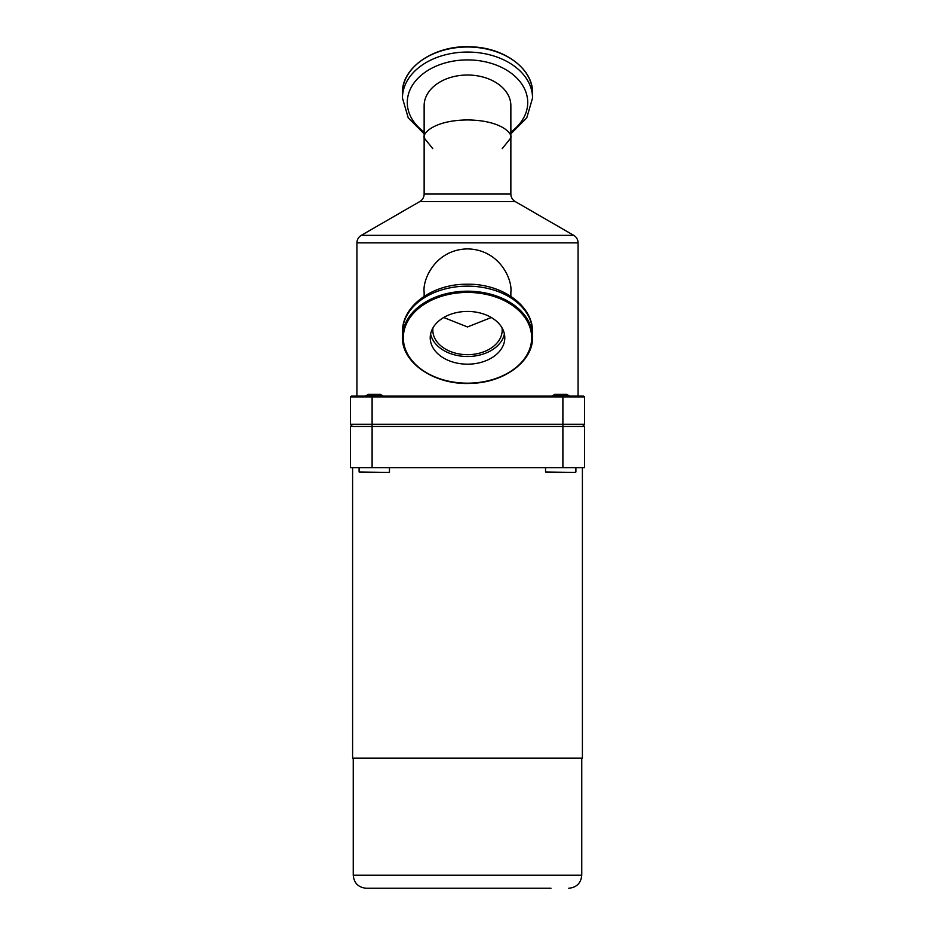<?xml version="1.0" encoding="UTF-8"?>
<svg xmlns="http://www.w3.org/2000/svg" width="935" height="935" viewBox="0 0 935 935"><rect width="100%" height="100%" fill="white"/><g stroke="black" fill="none" stroke-linecap="round" stroke-linejoin="round"><path stroke-width="1.4" d="M424.139 292.538L424.139 292.269C422.398 279.588 435.406 249.505 467.5 248.909C499.594 249.505 512.602 279.588 510.861 292.269L510.861 296.337M443.693 317.503L467.5 326.958L491.307 317.503L467.5 326.958L443.704 317.503M430.217 337.804A37.295 26.367 180 0 0 467.5 364.171A37.295 26.367 180 0 0 504.795 337.804A37.295 26.367 180 0 0 467.5 311.437A37.295 26.367 180 0 0 430.217 337.804M430.603 333.97A37.295 26.367 180 0 0 467.5 356.504A37.295 26.367 180 0 0 504.397 333.97M402.459 332.135L402.459 337.184A65.041 45.99 180 0 0 467.5 383.175A65.041 45.99 180 0 0 532.541 337.184A65.041 45.99 180 0 0 467.5 291.194A65.041 45.99 180 0 0 402.459 337.184C401.501 362.955 435.137 385.442 470.995 383.362C504.397 382.649 533.301 361.12 532.541 337.184L532.541 332.135A65.041 45.99 180 0 0 467.5 286.145A65.041 45.99 180 0 0 402.459 332.135C401.898 305.558 433.08 283.866 466.904 284.24C501.137 283.387 533.125 305.219 532.541 332.135M432.963 327.858A34.688 24.532 180 0 0 432.811 330.137A34.688 24.532 180 0 0 467.5 354.669A34.688 24.532 180 0 0 502.188 330.137A34.688 24.532 180 0 0 502.037 327.858M424.139 296.337L424.139 292.269C422.398 279.588 435.406 249.505 467.5 248.909C499.594 249.505 512.602 279.588 510.861 292.269M424.139 133.845L408.244 117.892L402.459 98.046A65.041 45.99 0 0 1 467.5 52.056A65.041 45.99 0 0 1 532.541 98.046L532.541 92.997A65.041 45.99 0 0 0 467.5 47.007A65.041 45.99 0 0 0 402.459 92.997C401.489 67.227 435.137 44.74 470.995 46.82C504.397 47.533 533.301 69.061 532.541 92.997M402.459 98.046L402.459 92.997M424.139 105.69A43.361 30.656 0 0 1 467.5 75.022A43.361 30.656 0 0 1 510.861 105.69L510.861 137.912C512.602 132.653 499.594 120.194 467.5 119.949C435.406 120.194 422.398 132.653 424.139 137.912L424.139 105.69M502.188 148.688L510.861 137.912C512.602 132.653 499.594 120.194 467.5 119.949C435.406 120.194 422.398 132.653 424.139 137.912L432.811 148.688M372.422 472.432L367.093 472.432M365.608 395.902L382.953 395.902L380.323 394.383L368.238 394.383L365.608 396.113M575.469 472.432L545.549 472L575.469 472.432M552.047 395.902L569.392 395.902L566.762 394.383L554.677 394.383L552.047 396.113M555.507 472.432L562.73 472.432M578.064 396.113L578.064 242.866A8.672 8.672 0 0 0 573.728 235.351L515.197 201.551A8.672 8.672 0 0 1 510.861 194.048L510.861 137.912M356.936 396.113L356.936 242.866A8.672 8.672 0 0 1 361.272 235.351L573.728 235.351M424.139 137.912L424.139 194.048A8.672 8.672 0 0 1 419.803 201.551L361.272 235.351M350.426 396.989L351.291 396.113L583.709 396.113L584.574 396.989L584.574 424.303L350.426 424.303L350.426 396.989L372.107 396.989L372.107 426.465L350.426 426.465L350.426 467.664L562.893 467.664L562.893 426.465L372.107 426.465L372.107 467.664M584.574 396.989L372.107 396.989L372.107 396.113M352.6 467.664L352.6 758.168L582.4 758.168L582.4 467.664M582.4 424.303L584.574 426.465L584.574 467.664L562.893 467.664M584.574 426.465L562.893 426.465L562.893 396.113M352.6 424.303L350.426 426.465M398.123 888.25L384.028 888.25M478.334 888.25L522.782 888.25M550.972 888.25L366.251 888.25C358.35 887.479 354.014 883.143 353.243 875.242L581.757 875.242C580.986 883.143 576.65 887.479 568.749 888.25M531.676 337.804A64.176 45.371 180 0 0 467.5 292.421A64.176 45.371 180 0 0 403.324 337.804A64.176 45.371 180 0 0 467.5 383.175A64.176 45.371 180 0 0 531.676 337.804M424.139 132.045A60.214 42.578 0 0 1 407.286 102.488A60.214 42.578 0 0 1 467.5 59.91A60.214 42.578 0 0 1 527.714 102.488A60.214 42.578 0 0 1 510.861 132.045M359.098 467.664L359.098 472L389.018 472.432M356.936 242.866L578.064 242.866M419.803 201.551L515.197 201.551M424.139 194.048L510.861 194.048M532.541 98.046L526.756 117.892L510.861 133.845M389.451 467.664L389.451 472M575.902 467.664L575.902 472M545.549 467.664L545.549 472M581.757 758.168L581.757 875.242M353.243 758.168L353.243 875.242"/></g></svg>
